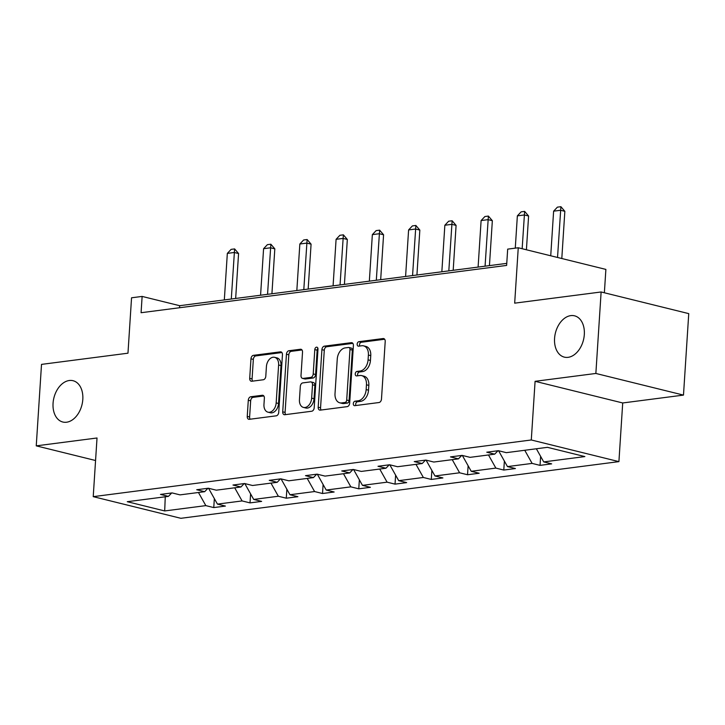 <?xml version="1.0" encoding="UTF-8"?>
<svg xmlns="http://www.w3.org/2000/svg" width="725" height="725" viewBox="0 0 725 725"><rect width="100%" height="100%" fill="white"/><g stroke="black" fill="none" stroke-linecap="round" stroke-linejoin="round"><path stroke-width="1.09" d="M82.804 399.439A21.279 14.455 -76.1 0 0 73.035 380.707A21.279 14.455 -76.1 0 0 53.061 403.281A21.279 14.455 -76.1 0 0 62.83 422.022A21.279 14.455 -76.1 0 0 82.804 399.439M584.314 334.551A21.279 14.455 -76.1 0 0 574.544 315.819A21.279 14.455 -76.1 0 0 554.571 338.394A21.279 14.455 -76.1 0 0 564.34 357.135A21.279 14.455 -76.1 0 0 584.314 334.551M353.311 403.635A2.284 1.55 -76.1 0 0 354.362 405.647A2.284 1.55 -76.1 0 0 354.77 405.665L379.003 402.529A3.263 2.22 -76.1 0 0 381.486 399.04L385.211 341.457A3.263 2.22 -76.1 0 0 383.715 338.584A3.263 2.22 -76.1 0 0 383.135 338.548L358.902 341.683A2.284 1.55 -76.1 0 0 357.162 344.13A2.284 1.55 -76.1 0 0 358.213 346.142A2.284 1.55 -76.1 0 0 358.612 346.169L361.748 345.762A10.44 7.096 -76.1 0 1 363.597 345.861A10.44 7.096 -76.1 0 1 368.391 355.051L368.073 359.854A10.44 7.096 -76.1 0 1 360.117 371.028L356.981 371.436A2.284 1.55 -76.1 0 0 355.241 373.882A2.284 1.55 -76.1 0 0 356.283 375.894A2.284 1.55 -76.1 0 0 356.691 375.913L359.827 375.514A10.44 7.096 -76.1 0 1 361.666 375.604A10.44 7.096 -76.1 0 1 366.46 384.803L366.152 389.597A10.44 7.096 -76.1 0 1 358.195 400.78L355.06 401.188A2.284 1.55 -76.1 0 0 353.311 403.635M361.666 375.604L364.041 376.193A10.44 7.096 -76.1 0 1 368.835 385.392L368.517 390.186A10.44 7.096 -76.1 0 1 360.561 401.369L357.425 401.777A2.284 1.55 -76.1 0 0 355.685 404.215A2.284 1.55 -76.1 0 0 355.912 405.52M384.667 339.246L361.267 342.272A2.284 1.55 -76.1 0 0 359.528 344.719A2.284 1.55 -76.1 0 0 359.763 346.015M363.597 345.861L365.962 346.441A10.44 7.096 -76.1 0 1 370.756 355.64L370.448 360.434A10.44 7.096 -76.1 0 1 362.482 371.617L359.346 372.025A2.284 1.55 -76.1 0 0 357.606 374.472A2.284 1.55 -76.1 0 0 357.833 375.767M601.125 291.976L688.75 313.626L683.485 395.098L595.859 373.457L601.125 291.976L514.678 303.159L518.257 247.76L507.681 249.128L506.63 265.423L141.076 312.72L142.127 296.425L131.551 297.794L127.972 353.193L41.515 364.385L36.25 445.857L95.564 460.511M250.778 396.756A3.263 2.22 -76.1 0 0 248.294 400.254L247.243 416.404A3.263 2.22 -76.1 0 0 248.748 419.277A3.263 2.22 -76.1 0 0 249.318 419.313L276.234 415.824A3.263 2.22 -76.1 0 0 278.726 412.335L282.451 354.752A3.263 2.22 -76.1 0 0 280.956 351.879A3.263 2.22 -76.1 0 0 280.376 351.852L253.46 355.332A3.263 2.22 -76.1 0 0 250.968 358.821L249.708 378.341A3.263 2.22 -76.1 0 0 251.203 381.214A3.263 2.22 -76.1 0 0 251.783 381.241L263.302 379.755A3.263 2.22 -76.1 0 0 265.794 376.257L266.419 366.578A8.727 5.927 -76.1 0 1 274.612 357.316A8.727 5.927 -76.1 0 1 278.618 365.001L276.171 402.91A8.727 5.927 -76.1 0 1 267.969 412.172A8.727 5.927 -76.1 0 1 263.963 404.487L264.371 398.17A3.263 2.22 -76.1 0 0 262.876 395.297A3.263 2.22 -76.1 0 0 262.296 395.27L250.778 396.756L253.152 397.345A3.263 2.22 -76.1 0 0 250.66 400.834L249.618 416.993A3.263 2.22 -76.1 0 0 250.161 419.204M595.859 373.457L535.086 381.314L531.289 439.975L93.226 496.652L97.023 437.991L36.25 445.857M318.193 407.223A3.263 2.22 -76.1 0 0 319.689 410.096A3.263 2.22 -76.1 0 0 320.26 410.132L347.184 406.643A3.263 2.22 -76.1 0 0 349.667 403.154L353.392 345.571A3.263 2.22 -76.1 0 0 351.897 342.698A3.263 2.22 -76.1 0 0 351.317 342.671L324.401 346.151A3.263 2.22 -76.1 0 0 321.909 349.649L318.193 407.223L320.559 407.812A3.263 2.22 -76.1 0 0 321.103 410.024M311.714 411.238L284.789 414.718A3.263 2.22 -76.1 0 1 284.218 414.691A3.263 2.22 -76.1 0 1 282.723 411.818L286.438 354.235A3.263 2.22 -76.1 0 1 288.931 350.737L300.449 349.251A3.263 2.22 -76.1 0 1 301.029 349.278A3.263 2.22 -76.1 0 1 302.524 352.151L301.011 375.505A3.263 2.22 -76.1 0 0 302.515 378.377A3.263 2.22 -76.1 0 0 303.086 378.414L310.726 377.426A3.263 2.22 -76.1 0 0 313.218 373.928L314.786 349.613A2.284 1.55 -76.1 0 1 316.934 347.193A2.284 1.55 -76.1 0 1 317.985 349.205L314.197 407.74A3.263 2.22 -76.1 0 1 311.714 411.238M171.707 492.964L168.408 496.38L160.479 494.414L172.097 492.918L180.036 494.876L204.667 491.686L196.729 489.728L208.356 488.224L216.286 490.182L240.917 487.001L232.988 485.034L244.606 483.53L252.536 485.496L277.177 482.306L269.238 480.349L280.856 478.844L288.795 480.802L313.427 477.612L305.497 475.654L317.115 474.15L325.045 476.108L349.677 472.927L341.747 470.96L353.365 469.465L361.304 471.422L385.936 468.232L377.997 466.275L389.624 464.77L397.554 466.728L422.186 463.547L414.256 461.58L425.874 460.076L433.804 462.042L458.445 458.853L450.506 456.895L462.124 455.391L470.063 457.348L494.695 454.158L486.765 452.201L498.383 450.696L506.313 452.663L547.447 447.334L584.867 456.578L543.732 461.907L551.662 463.864L540.043 465.368L532.114 463.402L507.482 466.592L515.412 468.549L503.793 470.054L495.855 468.096L471.223 471.286L479.162 473.244L467.534 474.748L459.605 472.791L434.973 475.972L442.903 477.938L431.284 479.433L423.355 477.476L398.714 480.666L406.653 482.623L395.034 484.128L387.096 482.17L362.464 485.36L370.393 487.318L358.775 488.822L350.846 486.856L326.214 490.046L334.143 492.003L322.525 493.507L314.587 491.55L289.955 494.74L297.893 496.698L286.275 498.202L278.337 496.244L253.705 499.425L261.634 501.392L250.016 502.887L242.087 500.93L217.446 504.12L225.384 506.077L213.766 507.582L205.828 505.624L164.693 510.944L127.274 501.7L168.408 496.38M531.289 439.975L618.914 461.626L180.851 518.303L93.226 496.652M208.555 488.278L217.446 504.12M234.71 487.798L242.087 500.93M207.957 488.278L204.667 491.686M244.814 483.584L253.705 499.425M270.969 483.113L278.337 496.244M244.207 483.584L240.917 487.001M281.064 478.89L289.955 494.74M307.219 478.418L314.587 491.55M280.466 478.89L277.177 482.306M317.314 474.204L326.214 490.046M343.478 473.724L350.846 486.856M316.716 474.204L313.427 477.612M353.573 469.51L362.464 485.36M379.728 469.039L387.096 482.17M352.975 469.51L349.677 472.927M389.823 464.825L398.714 480.666M415.978 464.344L423.355 477.476M389.225 464.825L385.936 468.232M426.083 460.13L434.973 475.972M452.237 459.659L459.605 472.791M425.475 460.13L422.186 463.547M462.333 455.436L471.223 471.286M488.487 454.965L495.855 468.096M461.734 455.436L458.445 458.853M498.582 450.751L507.482 466.592M524.746 450.27L532.114 463.402M497.984 450.751L494.695 454.158M536.364 448.775L543.732 461.907M604.369 292.782L605.882 269.41L518.257 247.76M535.086 381.314L622.712 402.964L683.485 395.098M622.712 402.964L618.914 461.626M506.766 263.374L179.664 305.696L142.127 296.425M179.528 307.744L179.664 305.696M198.46 492.493L205.828 505.624M164.693 510.944L165.264 496.788M540.623 456.369L540.043 465.368M504.373 461.064L503.793 470.054M468.123 465.749L467.534 474.748M431.864 470.443L431.284 479.433M395.614 475.138L395.034 484.128M359.355 479.823L358.775 488.822M323.105 484.517L322.525 493.507M286.855 489.203L286.275 498.202M250.596 493.897L250.016 502.887M214.346 498.592L213.766 507.582M352.848 343.36L326.767 346.74A3.263 2.22 -76.1 0 0 324.283 350.229L320.559 407.812M344.964 402.493A2.284 1.55 -76.1 0 0 346.704 400.046L349.976 349.504A2.284 1.55 -76.1 0 0 348.924 347.493A2.284 1.55 -76.1 0 0 348.517 347.474L345.209 347.9A10.44 7.096 -76.1 0 0 337.252 359.083L335.013 393.63A10.44 7.096 -76.1 0 0 339.808 402.819A10.44 7.096 -76.1 0 0 341.656 402.919L344.964 402.493L347.329 403.082A2.284 1.55 -76.1 0 0 349.069 400.635L346.704 400.046M348.924 347.493L351.29 348.082A2.284 1.55 -76.1 0 1 352.341 350.093L349.069 400.635M339.808 402.819L342.182 403.408A10.44 7.096 -76.1 0 0 344.022 403.508L341.656 402.919M347.329 403.082L344.022 403.508M301.981 349.948L291.296 351.326A3.263 2.22 -76.1 0 0 288.813 354.824L285.088 412.398A3.263 2.22 -76.1 0 0 285.632 414.609M302.515 378.377L304.881 378.967A3.263 2.22 -76.1 0 0 305.452 378.994L313.1 378.006A3.263 2.22 -76.1 0 0 315.583 374.517L317.16 350.202L314.786 349.613M317.913 348.326A2.284 1.55 -76.1 0 0 317.16 350.202M299.443 399.738A8.727 5.927 -76.1 0 0 303.458 407.423A8.727 5.927 -76.1 0 0 311.65 398.161L312.511 384.803A3.263 2.22 -76.1 0 0 311.016 381.93A3.263 2.22 -76.1 0 0 310.436 381.903L302.796 382.891A3.263 2.22 -76.1 0 0 300.313 386.38L299.443 399.738M303.458 407.423L305.823 408.012A8.727 5.927 -76.1 0 0 314.016 398.741L311.65 398.161M311.016 381.93L313.381 382.519A3.263 2.22 -76.1 0 1 314.886 385.392L314.016 398.741M263.827 395.959L253.152 397.345M267.969 412.172L270.343 412.761A8.727 5.927 -76.1 0 0 278.536 403.49L276.171 402.91M274.612 357.316L276.977 357.905A8.727 5.927 -76.1 0 1 280.992 365.59L278.536 403.49M281.907 352.54L255.825 355.912A3.263 2.22 -76.1 0 0 253.342 359.41L252.073 378.921A3.263 2.22 -76.1 0 0 252.626 381.132M561.803 258.517L564.847 211.319L560.588 210.268L553.619 211.174L550.728 255.78M553.619 211.174L557.407 207.151L560.896 206.698L564.847 211.319M557.534 257.466L560.896 206.698M526.413 249.772L528.597 216.014L524.338 214.962L517.36 215.86L515.276 248.149M517.36 215.86L521.157 211.836L524.637 211.383L528.597 216.014M522.154 248.72L524.637 211.383M489.438 265.622L492.347 220.699L488.079 219.648L481.11 220.554L478.101 267.09M481.11 220.554L484.898 216.53L488.387 216.077L492.347 220.699M485.07 266.184L488.387 216.077M453.188 270.307L456.088 225.393L451.829 224.342L444.851 225.239L441.842 271.775M444.851 225.239L448.648 221.216L452.137 220.772L456.088 225.393M448.82 270.878L452.137 220.772M416.929 275.002L419.838 230.088L415.57 229.028L408.601 229.934L405.592 276.47M408.601 229.934L412.398 225.91L415.878 225.457L419.838 230.088M412.561 275.563L415.878 225.457M380.679 279.687L383.579 234.773L379.32 233.722L372.351 234.628L369.342 281.155M372.351 234.628L376.139 230.604L379.628 230.151L383.579 234.773M376.311 280.258L379.628 230.151M344.42 284.381L347.329 239.468L343.07 238.416L336.092 239.313L333.083 285.849M336.092 239.313L339.889 235.29L343.369 234.837L347.329 239.468M340.052 284.943L343.369 234.837M308.17 289.076L311.079 244.153L306.811 243.102L299.842 244.008L296.833 290.544M299.842 244.008L303.63 239.984L307.119 239.531L311.079 244.153M303.802 289.638L307.119 239.531M271.92 293.761L274.82 248.847L270.561 247.796L263.583 248.693L260.574 295.229M263.583 248.693L267.38 244.669L270.869 244.225L274.82 248.847M267.552 294.332L270.869 244.225M235.661 298.455L238.57 253.542L234.302 252.481L227.333 253.388L224.324 299.923M227.333 253.388L231.13 249.364L234.61 248.911L238.57 253.542M231.293 299.017L234.61 248.911M360.561 401.369L358.195 400.78M368.517 390.186L366.152 389.597M368.835 385.392L366.46 384.803M359.346 372.025L356.981 371.436M362.482 371.617L360.117 371.028M370.448 360.434L368.073 359.854M370.756 355.64L368.391 355.051M361.267 342.272L358.902 341.683M384.241 338.82L383.135 338.548M357.425 401.777L355.06 401.188M324.283 350.229L321.909 349.649M326.767 346.74L324.401 346.151M352.413 342.943L351.317 342.671M352.341 350.093L349.976 349.504M285.088 412.398L282.723 411.818M288.813 354.824L286.438 354.235M291.296 351.326L288.931 350.737M301.546 349.522L300.449 349.251M305.452 378.994L303.086 378.414M313.1 378.006L310.726 377.426M315.583 374.517L313.218 373.928M314.886 385.392L312.511 384.803M263.402 395.542L262.296 395.27M280.992 365.59L278.618 365.001M252.073 378.921L249.708 378.341M253.342 359.41L250.968 358.821M255.825 355.912L253.46 355.332M281.472 352.123L280.376 351.852M249.618 416.993L247.243 416.404M250.66 400.834L248.294 400.254"/></g></svg>
